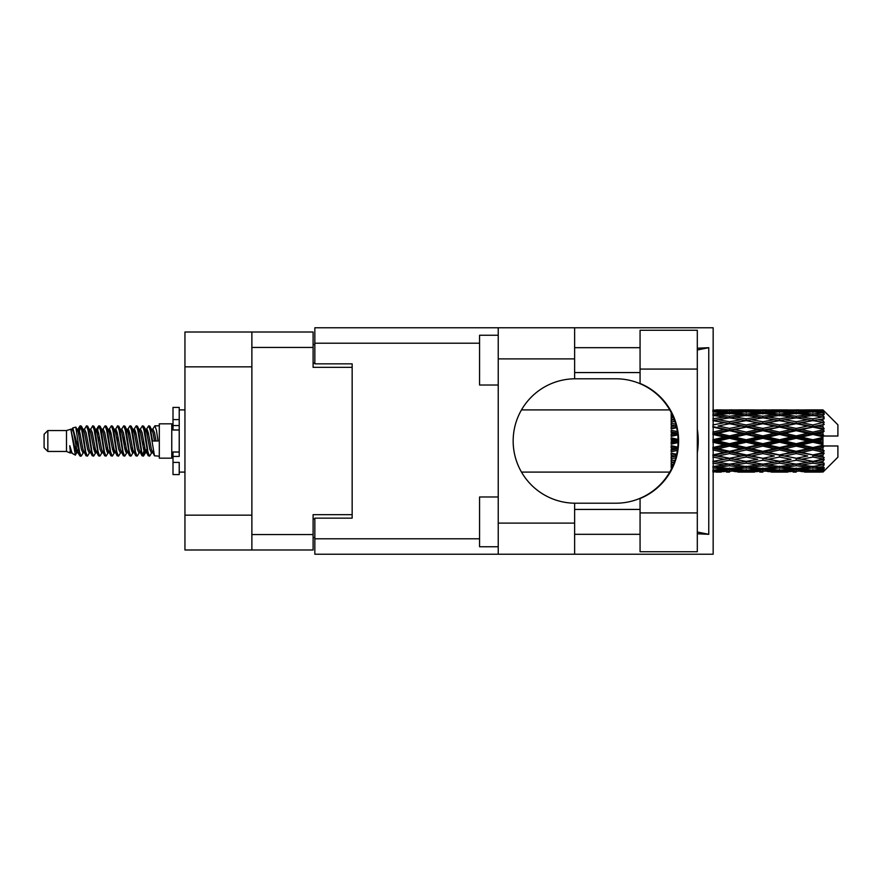 <?xml version="1.0" encoding="UTF-8"?>
<svg xmlns="http://www.w3.org/2000/svg" width="882" height="882" viewBox="0 0 882 882"><rect width="100%" height="100%" fill="white"/><g stroke="black" fill="none" stroke-linecap="round" stroke-linejoin="round"><path stroke-width="1.32" d="M251.877 366.846L184.944 366.846L184.944 332.007L313.099 332.007L313.099 367.342L352.161 367.342L352.161 363.858L352.161 518.142L314.841 518.142L314.841 538.792L479.565 538.792M352.161 518.142L352.161 514.658L313.099 514.658L313.099 549.993L184.944 549.993L184.944 515.154L251.877 515.154M184.944 366.846L184.944 515.154M251.877 549.993L251.877 332.007M314.841 537.546L313.099 537.546M313.099 344.454L314.841 344.454M640.067 512.916L640.067 498.539A62.214 62.214 0 0 0 640.067 383.461L640.067 330.265L697.309 330.265L697.309 551.735L640.067 551.735L640.067 512.916L697.309 512.916M640.067 347.684L574.623 347.684M640.067 372.568L574.623 372.568M640.067 509.432L574.623 509.432M640.067 534.316L574.623 534.316M498.231 546.752L479.565 546.752L479.565 496.985L498.231 496.985M498.231 385.015L479.565 385.015L479.565 335.248L498.231 335.248M498.231 523.114L574.623 523.114L574.623 554.227L498.231 554.227L498.231 327.773L574.623 327.773L574.623 358.886L498.231 358.886M574.623 523.114L574.623 503.203A62.214 62.214 0 0 1 513.159 441A62.214 62.214 0 0 1 574.623 378.797L574.623 358.886M697.309 348.214L708.764 347.684L708.764 534.316L697.309 532.011M697.309 533.786L708.764 534.316M574.623 554.227L713.163 554.227L713.163 327.773L574.623 327.773M352.161 363.858L314.841 363.858L314.841 327.773L498.231 327.773M498.231 554.227L314.841 554.227L314.841 538.792M574.623 378.797A62.214 62.214 0 0 1 575.373 378.786L615.868 378.786A62.214 62.214 0 0 1 678.071 441A62.214 62.214 0 0 1 615.868 503.214L575.373 503.214A62.214 62.214 0 0 1 574.623 503.203M697.309 452.896A77.142 77.142 0 0 0 697.309 429.104M708.764 347.684L697.309 349.989M47.837 451.452L47.837 430.548L44.1 434.286L44.1 447.714L47.837 451.452L66.492 451.452L70.384 453.061L71.089 452.323L70.527 452.808L72.081 452.808M47.837 430.548L66.492 430.548L66.492 451.452M159.311 441L159.311 458.166L171.758 458.166L171.758 423.834L159.311 423.834L159.311 441M66.492 430.548L70.825 429.225L75.4 455.134L72.115 453.326L69.777 445.708L70.384 453.061M76.017 445.774L75.202 449.423M75.4 455.134L78.3 449.368M72.798 427.935L75.775 427.108L77.914 441L77.914 446.81L72.798 427.935L71.508 429.677L72.081 429.192L73.636 432.643L76.745 449.357L77.737 452.323L78.807 452.411M139.94 429.677L142.454 425.819L144.009 430.262L148.231 455.796L149.885 455.796L152.178 451.915M142.454 425.819L143.667 426.204L144.78 430.262L147.9 451.738L149.455 456.181M145.949 430.085L148.672 425.819L150.227 430.262L154.46 455.796L159.311 456.181M152.388 429.677L154.89 425.819L156.445 430.262L158.01 441L152.564 441L149.885 426.204L152.95 432.643L154.504 441M77.914 446.81L80.24 456.181L81.464 455.796L83.746 451.915M77.914 441L79.468 451.738L81.023 456.181M78.3 432.632L80.24 425.819L81.794 430.262L86.028 455.796L87.682 455.796L89.755 452.323M80.24 425.819L81.464 426.204L82.577 430.262L85.686 451.738L87.241 456.181M82.963 429.192L84.518 429.192L86.469 425.819L88.024 430.262L92.246 455.796L93.9 455.796L96.182 451.915M94.341 451.154L94.958 447.229M86.469 425.819L87.682 426.204L88.795 430.262L91.904 451.738L93.459 456.181M94.892 452.411L95.41 449.368M89.181 429.192L90.736 429.192L92.687 425.819L94.242 430.262L98.464 455.796L100.118 455.796L102.191 452.323M92.687 425.819L93.9 426.204L95.013 430.262L98.134 451.738L99.688 456.181M96.954 432.632L98.905 425.819L100.46 430.262L104.693 455.796L106.347 455.796L108.409 452.323M106.777 451.154L107.395 447.229M98.905 425.819L100.118 426.204L101.243 430.262L104.352 451.738L105.906 456.181M107.339 452.411L107.847 449.368M102.621 429.677L105.123 425.819L106.678 430.262L110.912 455.796L112.565 455.796L114.847 451.915M113.006 451.154L113.624 447.229M105.123 425.819L106.347 426.204L107.461 430.262L110.57 451.738L112.124 456.181M113.558 452.411L114.076 449.368M108.629 430.085L111.353 425.819L112.907 430.262L117.13 455.796L118.783 455.796L120.856 452.323M111.353 425.819L112.565 426.204L113.679 430.262L116.788 451.738L118.342 456.181M114.065 429.192L115.63 429.192L117.571 425.819L119.125 430.262L123.348 455.796L125.001 455.796L127.284 451.915M125.442 451.154L126.06 447.229M117.571 425.819L118.783 426.204L119.897 430.262L123.017 451.738L124.571 456.181M125.994 452.411L126.512 449.368M121.275 429.677L123.789 425.819L125.343 430.262L129.577 455.796L131.231 455.796L133.513 451.915M131.661 451.154L132.278 447.229M123.789 425.819L125.001 426.204L126.126 430.262L129.235 451.738L130.79 456.181M132.223 452.411L132.741 449.368M127.284 430.085L130.007 425.819L131.561 430.262L135.795 455.796L137.449 455.796L139.521 452.323M130.007 425.819L131.231 426.204L132.344 430.262L135.453 451.738L137.008 456.181M133.513 430.085L136.236 425.819L137.79 430.262L142.013 455.796L143.667 455.796L145.177 449.368M142.84 455.873L144.725 447.229M136.236 425.819L137.449 426.204L138.562 430.262L141.671 451.738L143.226 456.181M78.752 434.771L80.637 426.127M97.406 434.771L98.034 430.846M109.401 432.632L109.919 429.589M109.853 434.771L110.471 430.846M115.619 432.632L116.137 429.589M116.071 434.771L116.689 430.846M128.066 432.632L128.585 429.589M128.518 434.771L129.136 430.846M134.285 432.632L134.803 429.589M134.737 434.771L135.354 430.846M146.732 432.632L147.239 429.589M147.184 434.771L147.801 430.846M148.672 425.819L149.885 426.204M818.088 441L822.972 439.853L822.972 442.147L818.088 441L812.884 441L762.864 451.992L712.854 461.44L718.058 462.289L729.535 460.261L740.99 462.289L729.535 464.175L713.163 461.495M784.76 441L796.214 438.31L807.692 441L796.214 443.69L784.76 441L779.556 441L712.854 455.388L718.058 455.983L729.535 453.58L740.99 455.983L729.535 458.287L718.058 455.983M751.42 441L762.864 438.31L774.341 441L762.864 443.69L751.42 441L746.205 441L712.854 448.431L718.058 448.74L729.535 446.105L740.99 448.74L729.535 451.308L718.058 448.74M718.058 441L729.535 438.31L740.99 441L729.535 443.69L718.058 441L712.854 441L729.535 437.263L724.331 437.097L712.854 439.776M671.18 469.445L671.18 470.349M672.128 467.537L671.18 467.647L671.522 468.794M672.966 465.685L671.18 465.431L671.18 466.865L672.371 467.019M674.917 460.558L671.18 459.875L671.18 461.749L674.311 462.289L671.18 462.818L671.18 464.494L673.616 464.119M676.637 454.296L671.18 453.127L671.18 455.333L674.311 455.983L671.18 456.622L671.18 458.684L675.766 457.791M677.773 447.141L671.18 445.619L671.18 448.023L674.311 448.74L671.18 449.445L671.18 451.771L677.354 450.393M678.049 439.434L671.18 437.825L671.18 440.261L674.311 441L671.18 441.739L671.18 444.175L678.049 442.566M677.354 431.607L671.18 430.229L671.18 432.555L674.311 433.26L671.18 433.977L671.18 436.381L677.773 434.859M675.766 424.209L671.18 423.316L671.18 425.378L674.311 426.017L671.18 426.668L671.18 428.873L676.637 427.704M673.616 417.881L671.18 417.506L671.18 419.182L674.311 419.711L671.18 420.251L671.18 422.125L674.917 421.442M672.371 414.981L671.18 415.135L671.18 416.569L672.966 416.315M671.522 413.206L671.18 414.353L672.128 414.463M671.18 411.64L671.18 412.544M822.972 409.91L824.218 411.144L822.972 409.91L818.088 409.954L822.972 409.91M822.972 410.384L812.884 411.067L801.429 410.45L822.972 410.384L824.218 411.464L822.972 410.053M822.972 411.089L822.972 411.795L818.088 411.42L822.972 411.089L824.218 411.916L822.972 410.505M822.972 412.721L812.884 414.099L801.429 412.853L812.884 411.817L822.972 412.721L824.218 413.493L822.972 411.795M822.972 414.143L822.972 415.367L818.088 414.738L824.218 414.518L822.972 412.997M822.972 416.822L812.884 418.829L801.429 417.032L812.884 415.411L824.218 417.241L822.972 415.367M822.972 418.884L822.972 420.56L818.088 419.711L824.218 418.774L822.972 417.241M822.972 422.456L812.884 424.959L801.429 422.721L812.884 420.615L824.218 422.489L822.972 420.56M822.972 425.025L822.972 427.031L818.088 426.017L824.218 424.44L822.972 422.985M822.972 429.247L822.972 429.854L812.884 432.092L801.429 429.545L812.884 427.097L822.972 429.247L824.218 428.895L822.972 427.031M822.972 432.158L822.972 434.374L818.088 433.26L822.972 432.158L824.218 431.133L822.972 429.854M822.972 436.777L822.972 437.428L812.884 439.776L801.429 437.097L812.884 434.451L822.972 436.777L822.972 436.028L824.185 436.028L822.972 434.374M824.185 436.028L837.9 436.028L837.9 424.826L823.656 410.582M822.972 439.853L822.972 437.428M822.972 444.572L822.972 445.223L812.884 447.549L801.429 444.903L812.884 442.224L822.972 444.572L822.972 442.147M823.656 471.418L837.9 457.174L837.9 445.972L822.972 445.972L822.972 445.223M822.972 447.626L822.972 449.842L818.088 448.74L822.972 447.626L824.185 445.972M822.972 452.146L822.972 452.753L812.884 454.903L801.429 452.455L812.884 449.908L822.972 452.146L824.218 450.867L822.972 449.842M822.972 454.969L822.972 456.975L818.088 455.983L822.972 454.969L824.218 453.105L822.972 452.753M822.972 459.015L812.884 461.385L801.429 459.279L812.884 457.041L822.972 459.015L824.218 457.56L822.972 456.975M822.972 461.44L822.972 463.116L818.088 462.289L822.972 461.44L824.218 459.511L822.972 459.544M822.972 464.759L812.884 466.589L801.429 464.968L812.884 463.171L822.972 464.759L824.218 463.226L822.972 463.116M822.972 466.633L822.972 467.857L818.088 467.262L822.972 466.633L824.218 464.759L822.972 465.178M822.972 469.003L812.884 470.183L801.429 469.147L812.884 467.901L822.972 469.003L824.218 467.482L822.972 467.857M822.972 470.205L822.972 470.911L818.088 470.58L822.972 470.205L824.218 468.507L822.972 469.279M804.56 472.079L812.884 472.102L801.429 471.55L812.884 470.933L822.972 471.495L824.218 470.084L822.972 470.911M822.972 471.495L812.884 471.947M822.972 471.947L818.088 472.046L822.972 471.947L824.218 470.536L822.972 471.616M824.218 470.856L822.972 472.091L824.218 470.856M715.986 472.102L721.189 472.079M737.859 472.079L754.551 472.079M729.535 472.102L726.404 472.102M712.854 470.933L724.331 471.55L712.854 471.947M726.14 471.109L724.331 471.55M717.176 471.826L718.058 472.046M729.535 471.76L729.535 470.327M741.872 471.826L740.99 472.046M746.205 472.102L734.728 471.55L746.205 470.933L757.671 471.55L746.205 471.947M771.21 472.079L787.88 472.079M762.864 472.102L759.744 472.102M729.535 471.297L718.058 470.58L729.535 469.643L740.99 470.58L729.535 471.297M712.854 467.901L724.331 469.147L712.854 470.183M727.694 468.397L724.331 469.147M715.434 469.963L718.058 470.58M729.535 469.643L729.535 468.022M743.614 469.963L740.99 470.58M732.931 471.109L734.728 471.55M746.205 470.933L746.205 469.4M759.479 471.109L757.671 471.55M750.538 471.826L751.42 472.046M762.864 471.76L762.864 470.327M775.223 471.826L774.341 472.046M779.556 472.102L768.079 471.55L779.556 470.933L791 471.55L779.556 471.947M812.884 472.102L821.219 472.079M796.214 472.102L793.083 472.102M762.864 471.297L751.42 470.58L762.864 469.643L774.341 470.58L762.864 471.297M746.205 470.183L734.728 469.147L746.205 467.901L757.671 469.147L746.205 470.183M729.535 468.607L718.058 467.262L729.535 465.729L740.99 467.262L729.535 468.607M712.854 463.171L724.331 464.968L712.854 466.589M729.535 465.729L729.535 464.009L724.331 464.968M714.001 466.435L718.058 467.262M745.047 466.435L740.99 467.262M731.376 468.397L734.728 469.147M746.205 467.901L746.205 466.214M761.034 468.397L757.671 469.147M748.785 469.963L751.42 470.58M762.864 469.643L762.864 468.022M776.976 469.963L774.341 470.58M766.26 471.109L768.079 471.55M779.556 470.933L779.556 469.4M792.819 471.109L791 471.55M783.878 471.826L784.76 472.046M796.214 471.76L796.214 470.327M808.573 471.826L807.692 472.046M796.214 471.297L784.76 470.58L796.214 469.643L807.692 470.58L796.214 471.297M779.556 470.183L768.079 469.147L779.556 467.901L791 469.147L779.556 470.183M762.864 468.607L751.42 467.262L762.864 465.729L774.341 467.262L762.864 468.607M746.205 466.589L734.728 464.968L746.205 463.171L757.671 464.968L746.205 466.589M712.854 457.041L724.331 459.279L712.854 461.385M676.229 456.027L671.18 456.997M676.296 455.751L674.311 455.983M729.535 460.261L729.535 458.552L724.331 459.279M746.205 463.171L746.205 461.44L740.99 462.289L746.205 461.44L751.42 462.289L762.864 460.261L774.341 462.289L762.864 464.175L729.535 458.552L734.728 459.279L746.205 457.041L757.671 459.279L746.205 461.385L734.728 459.279M729.535 464.009L734.728 464.968M762.864 465.729L762.864 464.009L757.671 464.968M747.352 466.435L751.42 467.262M778.398 466.435L774.341 467.262M764.705 468.397L768.079 469.147M779.556 467.901L779.556 466.214M794.373 468.397L791 469.147M782.136 469.963L784.76 470.58M796.214 469.643L796.214 468.022M810.315 469.963L807.692 470.58M799.621 471.109L801.429 471.55M812.884 470.933L812.884 469.4M817.206 471.826L818.088 472.046M796.214 468.607L784.76 467.262L796.214 465.729L807.692 467.262L796.214 468.607M779.556 466.589L768.079 464.968L779.556 463.171L791 464.968L779.556 466.589M712.854 449.908L724.331 452.455L712.854 454.903M677.574 448.85L671.18 450.228M677.619 448.53L674.311 448.74M729.535 453.58L729.535 451.992L724.331 452.455M729.535 458.287L712.854 455.388M746.205 457.041L746.205 455.388L740.99 455.983M746.205 461.385L757.671 459.279M762.864 460.261L762.864 458.552L768.079 459.279L779.556 457.041L791 459.279L779.556 461.385L768.079 459.279M779.556 463.171L779.556 461.44L774.341 462.289L779.556 461.44L784.76 462.289L796.214 460.261L807.692 462.289L796.214 464.175L746.205 455.388L751.42 455.983L762.864 453.58L774.341 455.983L762.864 458.287L751.42 455.983M762.864 464.009L768.079 464.968M796.214 465.729L796.214 464.009L791 464.968M780.702 466.435L784.76 467.262M811.738 466.435L807.692 467.262M798.056 468.397L801.429 469.147M812.884 467.901L812.884 466.214M815.464 469.963L818.088 470.58M746.205 454.903L734.728 452.455L746.205 449.908L757.671 452.455L746.205 455.388L729.535 451.992L734.728 452.455M712.854 442.224L724.331 444.903L712.854 447.549M678.071 441.331L671.18 442.874M678.071 441L674.311 441M729.535 446.105L729.535 444.737L724.331 444.903M729.535 451.308L729.535 451.992L712.854 448.431M746.205 449.908L746.205 448.431L740.99 448.74M762.864 453.58L762.864 451.992L757.671 452.455M762.864 458.287L774.341 455.983M779.556 457.041L779.556 455.388L784.76 455.983L796.214 453.58L807.692 455.983L796.214 458.287L784.76 455.983M779.556 461.385L791 459.279M796.214 460.261L796.214 458.552L801.429 459.279M812.884 463.171L812.884 461.44L808.728 462.113L812.884 461.44L818.088 462.289L762.864 451.992L768.079 452.455L779.556 449.908L791 452.455L779.556 454.903L768.079 452.455M796.214 464.009L801.429 464.968M814.042 466.435L818.088 467.262M762.864 451.308L751.42 448.74L762.864 446.105L774.341 448.74L762.864 451.308L762.864 451.992L746.205 448.431L751.42 448.74M746.205 447.549L734.728 444.903L746.205 442.224L757.671 444.903L746.205 447.549L746.205 448.431L729.535 444.737L734.728 444.903M712.854 434.451L724.331 437.097M677.674 433.977L671.18 435.41M677.619 433.47L674.311 433.26M729.535 438.31L729.535 437.263L734.728 437.097L746.205 434.451L757.671 437.097L746.205 439.776L734.728 437.097M729.535 443.69L729.535 444.737L712.854 441M746.205 442.224L746.205 441L740.99 441M762.864 446.105L762.864 444.737L757.671 444.903M779.556 449.908L779.556 448.431L774.341 448.74M779.556 454.903L796.214 451.992L791 452.455M796.214 453.58L796.214 451.992L801.429 452.455M796.214 458.287L807.692 455.983M812.884 457.041L812.884 455.388L818.088 455.983M812.884 461.385L824.218 459.511M796.214 451.308L784.76 448.74L796.214 446.105L807.692 448.74L796.214 451.308L796.214 451.992L779.556 448.431L784.76 448.74M779.556 447.549L768.079 444.903L779.556 442.224L791 444.903L779.556 447.549L779.556 448.431L762.864 444.737L768.079 444.903M729.535 435.895L718.058 433.26L729.535 430.692L740.99 433.26L729.535 435.895L729.535 437.263L712.854 433.569L718.058 433.26M712.854 427.097L724.331 429.545L712.854 432.092M676.527 427.208L671.18 428.288M676.296 426.249L674.311 426.017M729.535 430.692L729.535 430.008L712.854 433.569M729.535 428.42L718.058 426.017L729.535 423.713L740.99 426.017L729.535 428.42L729.535 430.008L724.331 429.545M746.205 434.451L746.205 433.569L729.535 437.263L746.205 441L746.205 439.776M746.205 432.092L734.728 429.545L746.205 427.097L757.671 429.545L746.205 432.092L746.205 433.569L740.99 433.26M762.864 438.31L762.864 437.263L746.205 441L762.864 444.737L762.864 443.69M762.864 435.895L751.42 433.26L762.864 430.692L774.341 433.26L762.864 435.895L762.864 437.263L757.671 437.097M779.556 442.224L779.556 441L774.341 441M796.214 446.105L796.214 444.737L791 444.903M812.884 449.908L812.884 448.431L796.214 451.992L812.884 454.903M812.884 447.549L812.884 448.431L807.692 448.74M824.218 453.105L812.884 455.388L824.218 457.56M779.556 439.776L768.079 437.097L779.556 434.451L791 437.097L779.556 439.776L779.556 441L762.864 437.263L768.079 437.097M712.854 420.615L724.331 422.721L712.854 424.959M674.884 421.331L671.18 421.971M729.535 423.713L718.058 426.017M729.535 421.739L718.058 419.711L729.535 417.825L740.99 419.711L729.535 421.739L729.535 423.448L724.331 422.721M746.205 427.097L729.535 430.008L734.728 429.545M746.205 424.959L734.728 422.721L746.205 420.615L757.671 422.721L746.205 424.959L746.205 426.612L740.99 426.017M762.864 430.692L762.864 430.008L746.205 433.569L751.42 433.26M762.864 428.42L751.42 426.017L762.864 423.713L774.341 426.017L762.864 428.42L762.864 430.008L757.671 429.545M779.556 434.451L779.556 433.569L762.864 437.263L712.854 426.612M779.556 432.092L768.079 429.545L779.556 427.097L791 429.545L779.556 432.092L779.556 433.569L774.341 433.26M796.214 438.31L796.214 437.263L779.556 441L796.214 444.737L801.429 444.903M796.214 435.895L784.76 433.26L796.214 430.692L807.692 433.26L796.214 435.895L796.214 437.263L791 437.097M796.214 443.69L796.214 444.737L812.884 448.431L818.088 448.74M812.884 442.224L812.884 441L807.692 441M824.02 445.972L812.884 448.431L824.218 450.867M712.854 415.411L724.331 417.032L712.854 418.829M746.205 420.615L729.535 423.448L712.854 420.56L718.058 419.711L713.163 420.505M729.535 416.271L718.058 414.738L729.535 413.393L740.99 414.738L729.535 416.271L729.535 417.991L724.331 417.032M762.864 423.713L740.99 419.711L746.205 420.56L762.864 417.825L774.341 419.711L762.864 421.739L751.42 419.711L746.205 420.56L746.205 418.829L734.728 417.032L746.205 415.411L757.671 417.032L746.205 418.829M762.864 421.739L762.864 423.448L746.205 426.612L729.535 423.448L734.728 422.721M779.556 420.615L791 422.721L779.556 424.959L768.079 422.721L779.556 420.56L762.864 423.448L757.671 422.721M779.556 427.097L762.864 430.008L746.205 426.612L751.42 426.017M779.556 424.959L779.556 426.612L774.341 426.017M796.214 430.692L796.214 430.008L779.556 433.569L762.864 430.008L768.079 429.545M796.214 428.42L784.76 426.017L796.214 423.713L807.692 426.017L796.214 428.42L796.214 430.008L791 429.545M812.884 434.451L812.884 433.569L796.214 437.263L779.556 433.569L784.76 433.26M812.884 432.092L812.884 433.569L807.692 433.26M812.884 439.776L812.884 441L796.214 437.263L801.429 437.097M822.972 438.729L812.884 441L822.972 443.271M712.854 411.817L724.331 412.853L712.854 414.099M727.694 413.603L724.331 412.853M714.001 415.565L718.058 414.738M745.047 415.565L740.99 414.738M729.535 417.991L734.728 417.032M762.864 416.271L751.42 414.738L762.864 413.393L774.341 414.738L762.864 416.271L762.864 417.991L757.671 417.032M796.214 423.713L774.341 419.711L779.556 420.56L796.214 417.825L807.692 419.711L796.214 421.739L784.76 419.711L779.556 420.56L779.556 418.829L768.079 417.032L779.556 415.411L791 417.032L779.556 418.829M796.214 421.739L796.214 423.448L779.556 426.612L762.864 423.448L768.079 422.721M812.884 420.615L796.214 423.448L791 422.721M812.884 427.097L796.214 430.008L779.556 426.612L784.76 426.017M812.884 424.959L812.884 426.612L807.692 426.017M824.218 431.133L812.884 433.569L796.214 430.008L801.429 429.545M824.02 436.028L812.884 433.569L818.088 433.26M746.205 414.099L734.728 412.853L746.205 411.817L757.671 412.853L746.205 414.099L746.205 415.786M729.535 412.357L718.058 411.42L729.535 410.703L740.99 411.42L729.535 412.357L729.535 413.978M712.854 410.053L724.331 410.45L712.854 411.067M726.14 410.891L724.331 410.45M715.434 412.037L718.058 411.42M743.614 412.037L740.99 411.42M731.376 413.603L734.728 412.853M761.034 413.603L757.671 412.853M747.352 415.565L751.42 414.738M778.398 415.565L774.341 414.738M762.864 417.991L768.079 417.032M796.214 416.271L784.76 414.738L796.214 413.393L807.692 414.738L796.214 416.271L796.214 417.991L791 417.032M824.218 422.489L807.692 419.711L812.884 420.56L817.052 419.887L812.884 420.56L812.884 418.829M824.218 424.44L812.884 426.612L796.214 423.448L801.429 422.721M824.218 428.895L812.884 426.612L818.088 426.017M779.556 414.099L768.079 412.853L779.556 411.817L791 412.853L779.556 414.099L779.556 415.786M762.864 412.357L751.42 411.42L762.864 410.703L774.341 411.42L762.864 412.357L762.864 413.978M746.205 411.067L734.728 410.45L757.671 410.45L746.205 411.067L746.205 412.6M729.535 410.24L718.058 409.954L740.99 409.954L729.535 410.24L729.535 411.673M729.535 409.898L732.666 409.898M721.189 409.921L715.986 409.898M717.176 410.174L718.058 409.954M741.872 410.174L740.99 409.954M732.931 410.891L734.728 410.45M759.479 410.891L757.671 410.45M748.785 412.037L751.42 411.42M776.976 412.037L774.341 411.42M764.705 413.603L768.079 412.853M794.373 413.603L791 412.853M780.702 415.565L784.76 414.738M811.738 415.565L807.692 414.738M796.214 417.991L801.429 417.032M796.214 412.357L784.76 411.42L796.214 410.703L807.692 411.42L796.214 412.357L796.214 413.978M779.556 411.067L768.079 410.45L791 410.45L779.556 411.067L779.556 412.6M762.864 410.24L751.42 409.954L774.341 409.954L762.864 410.24L762.864 411.673M762.864 409.898L765.995 409.898M754.551 409.921L737.859 409.921M750.538 410.174L751.42 409.954M775.223 410.174L774.341 409.954M766.26 410.891L768.079 410.45M792.819 410.891L791 410.45M782.136 412.037L784.76 411.42M810.315 412.037L807.692 411.42M798.056 413.603L801.429 412.853M812.884 414.099L812.884 415.786M814.042 415.565L818.088 414.738M796.214 410.24L784.76 409.954L807.692 409.954L796.214 410.24L796.214 411.673M796.214 409.898L799.346 409.898M787.88 409.921L771.21 409.921M783.878 410.174L784.76 409.954M808.573 410.174L807.692 409.954M799.621 410.891L801.429 410.45M812.884 411.067L812.884 412.6M815.464 412.037L818.088 411.42M821.219 409.921L804.56 409.921M817.206 410.174L818.088 409.954M69.777 451.992L70.527 452.808M76.436 429.347L77.307 429.677L78.3 432.643L81.409 449.357L82.963 452.808L83.525 452.323M87.682 426.204L90.736 432.643L93.856 449.357L95.41 452.808L95.973 452.323M98.519 441L99.291 436.48M100.118 426.204L103.183 432.643L106.292 449.357L107.847 452.808L109.401 452.808M112.565 426.204L115.63 432.643L118.739 449.357L120.294 452.808L121.848 452.808M123.403 441L124.175 436.48M125.001 426.204L128.066 432.643L131.175 449.357L132.73 452.808L133.303 452.323M137.449 426.204L140.514 432.643L143.623 449.357L145.177 452.808L146.732 449.368M69.777 445.708L72.115 453.326M77.517 430.085L78.3 429.192L79.854 432.643L82.963 449.357L86.028 455.796M90.736 429.192L92.301 432.643L95.41 449.357L98.464 455.796M101.628 429.192L103.183 429.192L104.737 432.643L107.847 449.357L110.912 455.796M115.63 429.192L117.185 432.643L120.294 449.357L123.348 455.796M124.175 445.52L124.957 441M127.504 429.677L128.066 429.192L129.621 432.643L132.73 449.357L135.795 455.796M138.948 429.192L140.514 429.192L142.068 432.643L145.177 449.357L148.231 455.796M151.395 429.192L152.95 429.192L154.504 432.643L156.059 441M70.825 429.225L75.191 449.357L76.745 452.808L77.307 452.323M81.464 426.204L84.518 432.643L87.627 449.357L89.181 452.808L90.736 452.808M93.9 426.204L96.965 432.643L100.074 449.357L101.628 452.808L103.183 452.808M106.347 426.204L109.401 432.643L112.51 449.357L114.065 452.808L114.638 452.323M117.185 441L117.956 436.48M118.783 426.204L121.848 432.643L124.957 449.357L126.512 452.808L127.074 452.323M131.231 426.204L134.285 432.643L137.394 449.357L138.948 452.808L140.514 452.808M146.169 429.677L146.732 429.192L145.177 429.192L146.732 432.643L149.841 449.357L151.395 452.808L151.958 452.323M84.518 429.192L86.072 432.643L89.181 449.357L92.246 455.796M95.41 432.632L96.965 429.192L98.519 432.643L101.628 449.357L104.693 455.796M108.839 429.677L109.401 429.192L110.956 432.643L114.065 449.357L117.13 455.796M120.294 429.192L121.848 429.192L123.403 432.643L126.512 449.357L129.577 455.796M132.73 429.192L134.285 429.192L135.839 432.643L138.948 449.357L142.013 455.796M142.84 445.52L143.623 441M146.732 429.192L148.286 432.643L151.395 449.357L154.46 455.796M671.18 413.173L671.18 414.838M671.18 417.506L671.18 419.237M671.18 423.316L671.18 425.378M676.229 425.973L671.18 425.003M671.18 430.229L671.18 432.555M677.574 433.15L671.18 431.772M671.18 437.825L671.18 440.261M678.071 440.669L671.18 439.126M671.18 445.619L671.18 448.023M677.674 448.023L671.18 446.59M671.18 453.127L671.18 455.333M676.527 454.792L671.18 453.712M671.18 459.875L671.18 461.749M674.884 460.669L671.18 460.029M671.18 465.431L671.18 466.865M179.222 451.992L173.004 451.992L173.004 456.424L179.222 456.424L179.222 419.589L173.004 419.589L173.004 407.407L179.222 407.407L179.222 425.576L173.004 425.576L173.004 430.008L179.222 430.008M173.004 456.424L173.004 474.593L179.222 474.593L179.222 462.411L173.004 462.411M173.004 419.589L173.004 425.576M251.877 534.569L313.099 534.569M313.099 347.431L251.877 347.431M313.099 518.892L314.841 518.892M314.841 363.108L313.099 363.108M479.565 343.208L314.841 343.208M640.067 369.084L697.309 369.084M179.222 429.953L173.004 429.953M179.222 452.047L173.004 452.047M171.758 454.065L173.004 454.065M521.494 472.102L669.736 472.102M521.494 409.898L669.736 409.898M743.063 472.102L749.336 472.102M776.425 472.102L782.687 472.102M809.764 472.102L816.015 472.102M743.063 409.898L749.336 409.898M776.425 409.898L782.687 409.898M809.764 409.898L816.015 409.898M154.89 425.819L159.311 425.819M171.758 427.935L173.004 427.935M75.775 427.108L77.307 429.677M143.667 455.796L145.739 452.323M76.745 429.192L78.3 429.192M82.963 452.808L84.518 452.808M95.41 452.808L96.965 452.808M126.512 429.192L128.066 429.192M132.73 452.808L134.285 452.808M145.177 452.808L146.732 452.808M77.737 429.677L79.81 426.204M143.667 426.204L145.739 429.677M70.527 429.192L72.081 429.192M76.745 452.808L78.3 452.808M95.41 429.192L96.965 429.192M107.847 429.192L109.401 429.192M114.065 452.808L115.63 452.808M126.512 452.808L128.066 452.808M151.395 452.808L152.95 452.808M77.737 452.323L79.81 455.796M96.392 429.677L98.464 426.204M179.222 472.102L184.944 472.102M179.222 409.898L184.944 409.898"/></g></svg>
